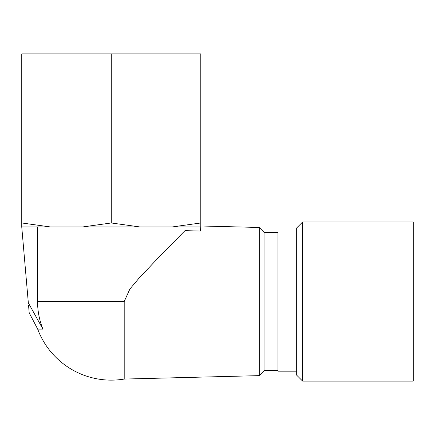 <?xml version="1.0" encoding="UTF-8"?>
<svg xmlns="http://www.w3.org/2000/svg" width="435" height="435" viewBox="0 0 435 435"><rect width="100%" height="100%" fill="white"/><g stroke="black" fill="none" stroke-linecap="round" stroke-linejoin="round"><path stroke-width="0.65" d="M413.25 301.553L413.25 221.975L302.64 221.975L302.64 381.131L413.25 381.131L413.25 301.553M82.623 226.95L139.923 226.95L111.273 222.97L82.623 226.95L50.4 226.95L21.75 222.97L21.75 226.95L28.329 302.842L42.913 329.11A73.705 73.705 0 0 1 37.568 301.553L37.568 226.95M21.75 222.97L21.75 53.869L200.796 53.869L200.796 222.97L172.146 226.95L139.923 226.95M28.563 305.539L29.199 312.863L37.682 329.11L42.913 329.11M28.329 302.842C29.46 315.837 29.46 315.837 28.329 302.842M111.273 222.97L111.273 53.869M21.75 226.95L50.4 226.95M172.146 226.95L200.796 226.95L200.796 222.97M37.682 329.11A78.583 78.583 0 0 0 124.198 379.064L124.198 301.553L129.886 289.025L138.705 278.563L156.649 259.543L184.978 230.642L184.978 226.95M259.271 227.472L264.045 232.366L264.045 370.74L259.271 375.633L259.271 227.472L200.796 225.988M184.978 230.642L200.443 231.061L184.978 230.642M296.67 371.18L277.97 371.18L277.97 231.926L296.67 231.926M302.64 381.131L296.67 375.16L296.67 227.945L302.64 221.975M200.443 231.061L200.796 226.95M37.568 301.553L124.198 301.553M259.271 375.633L124.198 379.064M277.97 232.518L264.045 232.518M277.97 370.587L264.045 370.587"/></g></svg>
